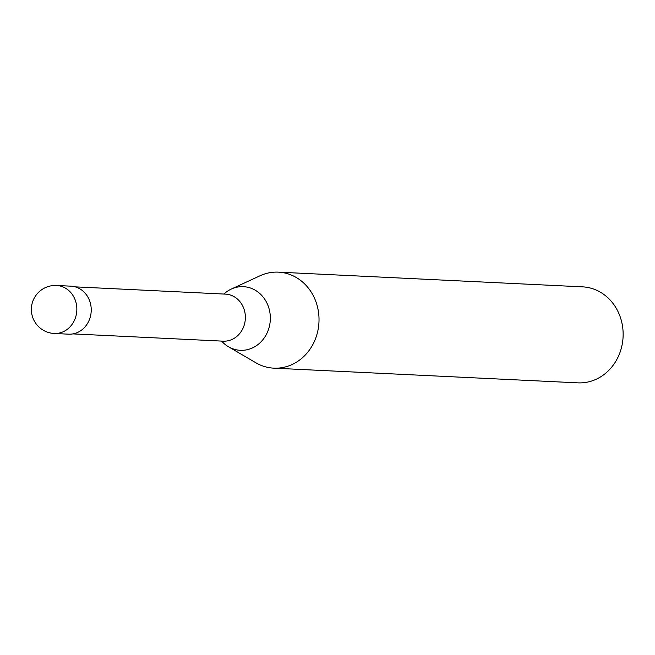 <?xml version="1.0" encoding="UTF-8"?>
<svg xmlns="http://www.w3.org/2000/svg" width="655" height="655" viewBox="0 0 655 655"><rect width="100%" height="100%" fill="white"/><g stroke="black" fill="none" stroke-linecap="round" stroke-linejoin="round"><path stroke-width="0.98" d="M54.218 333.477L68.603 334.173A24.03 21.468 -87.2 0 0 90.66 315.44A24.03 21.468 -87.2 0 0 70.92 286.169L56.543 285.474A24.03 24.03 0 0 0 49.502 332.773A24.03 24.03 0 0 0 54.218 333.477A24.03 21.468 -87.2 0 0 76.275 314.744A24.03 21.468 -87.2 0 0 60.317 286.038A24.03 21.468 -87.2 0 0 56.543 285.474M221.595 341.091A31.858 28.46 -87.2 0 0 228.464 346.749A31.858 28.46 -87.2 0 0 235.325 349.565A31.858 28.46 -87.2 0 0 269.582 325.478A31.858 28.46 -87.2 0 0 248.425 287.422A31.858 28.46 -87.2 0 0 231.256 289.076A31.858 28.46 -87.2 0 0 223.863 294.046M228.464 346.749L255.851 362.772A48.061 42.935 -87.2 0 0 273.757 368.151A48.061 42.935 -87.2 0 0 317.872 330.685A48.061 42.935 -87.2 0 0 278.4 272.144A48.061 42.935 -87.2 0 0 260.06 275.763L231.256 289.076M273.757 368.151L577.882 382.856A48.061 42.935 -87.2 0 0 621.996 345.39A48.061 42.935 -87.2 0 0 582.524 286.849L278.4 272.144M72.885 333.894L223.191 341.165A23.547 21.034 -87.2 0 0 244.806 322.809A23.547 21.034 -87.2 0 0 229.168 294.676A23.547 21.034 -87.2 0 0 225.467 294.128L75.161 286.857"/></g></svg>
